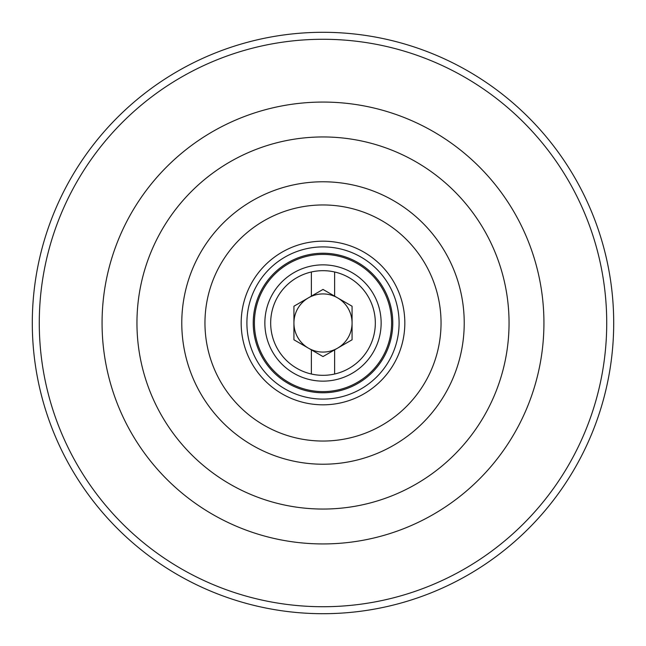 <?xml version="1.0" encoding="UTF-8"?>
<svg xmlns="http://www.w3.org/2000/svg" width="646" height="646" viewBox="0 0 646 646"><rect width="100%" height="100%" fill="white"/><g stroke="black" fill="none" stroke-linecap="round" stroke-linejoin="round"><path stroke-width="0.97" d="M253.232 323A69.768 69.768 0 0 1 323 253.232A69.768 69.768 0 0 1 392.768 323A69.768 69.768 0 0 1 323 392.768A69.768 69.768 0 0 1 253.232 323M264.86 323A58.14 58.14 0 0 1 323 264.86A58.14 58.14 0 0 1 381.14 323A58.14 58.14 0 0 1 323 381.14A58.14 58.14 0 0 1 264.86 323A58.14 58.14 0 0 1 323 264.86A58.14 58.14 0 0 1 381.14 323A58.14 58.14 0 0 1 323 381.14A58.14 58.14 0 0 1 264.86 323M509.048 323A186.048 186.048 0 0 1 323 509.048A186.048 186.048 0 0 1 136.952 323A186.048 186.048 0 0 1 323 136.952A186.048 186.048 0 0 1 509.048 323M613.7 323A290.7 290.7 0 0 1 323 613.7A290.7 290.7 0 0 1 32.3 323A290.7 290.7 0 0 1 323 32.3A290.7 290.7 0 0 1 613.7 323A290.7 290.7 0 0 1 323 613.7A290.7 290.7 0 0 1 32.3 323M311.372 374.018A52.326 52.326 0 0 1 311.372 271.982L311.372 296.143L293.93 306.22L293.93 339.78L311.372 349.857L311.372 374.018A52.326 52.326 0 0 0 375.326 323A52.326 52.326 0 0 0 334.628 271.982L334.628 296.143L352.07 306.22L352.07 339.78L334.628 349.857L334.628 374.018M337.535 297.822A29.07 29.07 0 0 0 293.93 323A29.07 29.07 0 0 0 337.535 348.178A29.07 29.07 0 0 0 337.535 297.822M311.372 271.982A52.326 52.326 0 0 1 334.628 271.982M311.372 349.857L323 356.568L334.628 349.857M334.628 296.143L323 289.432L311.372 296.143M102.068 323A220.932 220.932 0 0 1 323 102.068A220.932 220.932 0 0 1 543.932 323A220.932 220.932 0 0 1 323 543.932A220.932 220.932 0 0 1 102.068 323M246.901 323A76.099 76.099 0 0 1 323 246.901A76.099 76.099 0 0 1 399.099 323A76.099 76.099 0 0 1 323 399.099A76.099 76.099 0 0 1 246.901 323M254.395 323A68.605 68.605 0 0 1 323 254.395A68.605 68.605 0 0 1 391.605 323A68.605 68.605 0 0 1 323 391.605A68.605 68.605 0 0 1 254.395 323M464.224 323A141.224 141.224 0 0 1 323 464.224A141.224 141.224 0 0 1 181.776 323A141.224 141.224 0 0 1 323 181.776A141.224 141.224 0 0 1 464.224 323M441.04 323A118.04 118.04 0 0 1 323 441.04A118.04 118.04 0 0 1 204.96 323A118.04 118.04 0 0 1 323 204.96A118.04 118.04 0 0 1 441.04 323M404.824 323A81.824 81.824 0 0 1 323 404.824A81.824 81.824 0 0 1 241.176 323A81.824 81.824 0 0 1 323 241.176A81.824 81.824 0 0 1 404.824 323M606.723 323A283.723 283.723 0 0 1 323 606.723A283.723 283.723 0 0 1 39.277 323A283.723 283.723 0 0 1 323 39.277A283.723 283.723 0 0 1 606.723 323"/></g></svg>
